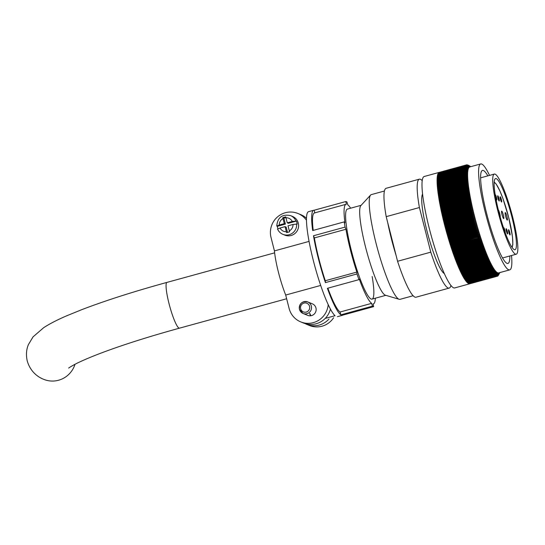<?xml version="1.0" encoding="UTF-8"?>
<svg xmlns="http://www.w3.org/2000/svg" width="545" height="545" viewBox="0 0 545 545"><rect width="100%" height="100%" fill="white"/><g stroke="black" fill="none" stroke-linecap="round" stroke-linejoin="round"><path stroke-width="0.82" d="M310.963 315.725A6.22 6.104 112.4 0 1 310.01 313.668M305.057 323.587A20.226 19.845 -67.6 0 0 306.597 324.302A20.226 19.845 -67.6 0 0 329.003 318.989M333.622 317.721A20.226 19.845 112.4 0 1 309.369 325.447L306.597 324.302M299.45 309.267A6.22 6.104 112.4 0 1 307.762 301.944L312.394 303.851A6.22 6.104 112.4 0 1 314.029 314.247A6.22 6.104 112.4 0 1 307.659 315.357L303.02 313.45A6.22 6.104 112.4 0 1 299.464 309.322M306.46 218.238A20.226 19.845 -67.6 0 0 300.772 214.648L297.999 213.504A20.226 19.845 112.4 0 0 277.282 217.121A20.226 19.845 112.4 0 0 271.029 237.491L274.442 250.904A33.449 5.137 74.7 0 0 278.447 272.302A33.449 5.137 74.7 0 0 285.696 295.043L320.712 285.437M274.442 250.904L309.049 241.408M297.999 213.504A20.226 19.845 112.4 0 1 306.447 220.2M328.213 304.58A20.226 19.845 112.4 0 1 300.683 321.87A20.226 19.845 112.4 0 1 289.116 308.456L285.696 295.043M300.683 321.87L303.456 323.008A20.226 19.845 -67.6 0 0 330.44 309.049M310.718 315.759A6.22 6.104 112.4 0 1 309.621 313.511M372.153 276.492A46.672 7.174 -105.3 0 1 372.072 299.103A46.672 7.174 -105.3 0 1 351.396 250.666A46.672 7.174 -105.3 0 1 347.369 209.089L361.117 205.315M350.646 208.19A51.646 7.937 74.7 0 0 347.805 204.838L346.967 202.031A54.446 8.366 -105.3 0 0 345.803 201.548L314.227 210.213A54.446 8.366 74.7 0 0 313.736 210.254L308.518 211.685A54.446 8.366 -105.3 0 0 313.239 260.183A54.446 8.366 -105.3 0 0 335.032 315.712L325.202 318.409M345.06 227.095L313.484 235.76A54.446 8.366 74.7 0 0 318.43 258.759A54.446 8.366 74.7 0 0 325.426 282.61L357.002 273.944L356.859 272.078A51.646 7.937 74.7 0 1 345.946 229.261L345.06 227.095A54.446 8.366 -105.3 0 1 344.249 221.876L344.951 222.823A51.646 7.937 74.7 0 1 346.048 204.286A51.646 7.937 74.7 0 1 346.368 204.246L345.803 201.548M313.736 210.254A54.446 8.366 74.7 0 0 312.68 230.542L344.249 221.876M357.002 273.944A54.446 8.366 -105.3 0 0 358.978 279.639L327.402 288.305A54.446 8.366 74.7 0 0 340.891 314.826L372.467 306.161A54.446 8.366 -105.3 0 0 373.632 306.644L342.062 315.31A54.446 8.366 74.7 0 0 342.553 315.269L337.389 316.686M342.553 315.269A54.446 8.366 74.7 0 0 342.996 315.051M358.978 279.639L359.298 279.115A51.646 7.937 74.7 0 0 371.629 303.354L372.467 306.161M373.632 306.644L373.073 303.947A51.646 7.937 74.7 0 0 373.386 303.906A51.646 7.937 74.7 0 0 375.348 298.204M327.865 288.176A51.646 7.937 74.7 0 0 340.053 312.019L371.629 303.354M340.891 314.826L340.053 312.019M313.484 235.76L314.37 237.927A51.646 7.937 74.7 0 0 325.283 280.743L356.859 272.078M314.37 237.927L345.946 229.261M325.426 282.61L325.283 280.743M346.048 204.286L314.472 212.952A51.646 7.937 74.7 0 0 313.232 230.392M314.227 210.213L314.785 212.87M296.616 223.852A10.11 9.919 112.4 0 1 277.575 229.077L280.035 228.021A7.003 6.867 -67.6 0 0 286.35 231.714L286.609 232.64L289.572 231.823L288.019 225.828L293.047 224.445L297.168 224.077A10.11 9.919 -67.6 0 0 296.405 221.086L292.284 221.454A7.003 6.867 -67.6 0 0 285.968 217.762L285.757 216.856L282.794 217.666L282.998 218.572A7.003 6.867 -67.6 0 0 279.272 225.024L284.292 223.648L282.998 218.572M277.575 229.077L277.528 229.036C278.618 231.496 280.396 233.26 282.862 234.316L284.803 235.113A10.11 9.919 -67.6 0 0 298.292 223.123A10.11 9.919 -67.6 0 0 292.508 216.413L290.567 215.616A10.11 9.919 112.4 0 1 295.853 220.854M279.272 225.024L276.812 226.08L277.364 226.311A10.11 9.919 -67.6 0 0 277.909 228.743M296.405 221.086L288.366 223.286L287.256 222.83L292.284 221.454M287.256 222.83L285.968 217.762M280.035 228.021L285.055 226.638L286.35 231.714M287.515 232.388L286.166 227.095L285.055 226.638M290.567 215.616C282.153 213.933 277.548 217.407 276.758 226.032L276.812 226.08M277.364 226.311L285.403 224.104L284.292 223.648M285.403 224.104L283.877 218.116L282.794 217.666M283.877 218.116L285.914 217.557M497.994 198.189A2.725 0.416 74.7 0 0 499.2 201.016A2.725 0.416 74.7 0 0 498.968 198.591A2.725 0.416 74.7 0 0 497.762 195.764A2.725 0.416 74.7 0 0 497.994 198.189M495.643 197.488A2.725 0.416 74.7 0 0 496.774 200.015A2.725 0.416 74.7 0 0 496.536 197.59A2.725 0.416 74.7 0 0 495.33 194.769A2.725 0.416 74.7 0 0 495.228 195.062M500.426 199.191A2.725 0.416 74.7 0 0 501.632 202.018A2.725 0.416 74.7 0 0 501.393 199.593A2.725 0.416 74.7 0 0 500.187 196.765A2.725 0.416 74.7 0 0 500.426 199.191M508.819 232.129A2.725 0.416 74.7 0 0 510.025 234.956A2.725 0.416 74.7 0 0 509.793 232.531A2.725 0.416 74.7 0 0 508.587 229.704A2.725 0.416 74.7 0 0 508.819 232.129M505.263 232.756A2.725 0.416 74.7 0 0 504.936 230.528A2.725 0.416 74.7 0 0 503.73 227.708A2.725 0.416 74.7 0 0 503.621 228.103M506.394 231.128A2.725 0.416 74.7 0 0 507.599 233.955A2.725 0.416 74.7 0 0 507.361 231.53A2.725 0.416 74.7 0 0 506.155 228.702A2.725 0.416 74.7 0 0 506.394 231.128M500.201 216.999A3.89 0.6 74.7 0 0 499.765 213.66A3.89 0.6 74.7 0 0 498.3 209.791M505.59 216.058A3.89 0.6 74.7 0 0 507.313 220.098A3.89 0.6 74.7 0 0 506.979 216.631A3.89 0.6 74.7 0 0 505.256 212.598A3.89 0.6 74.7 0 0 505.59 216.058M501.986 214.573A3.89 0.6 74.7 0 0 503.709 218.613A3.89 0.6 74.7 0 0 503.376 215.146A3.89 0.6 74.7 0 0 501.652 211.113A3.89 0.6 74.7 0 0 501.986 214.573M487.843 175.858A48.226 7.412 74.7 0 0 482.448 170.408A48.226 7.412 74.7 0 0 486.603 213.368A48.226 7.412 74.7 0 0 507.974 263.419A48.226 7.412 74.7 0 0 509.834 255.973M512.695 217.196A41.536 6.383 74.7 0 0 494.295 174.087A41.536 6.383 74.7 0 0 497.878 211.092A41.536 6.383 74.7 0 0 516.279 254.202A41.536 6.383 74.7 0 0 512.695 217.196M498.709 211.433A36.869 5.668 74.7 0 0 515.045 249.699A36.869 5.668 74.7 0 0 511.864 216.856A36.869 5.668 74.7 0 0 495.528 178.59A36.869 5.668 74.7 0 0 498.709 211.433M489.539 175.395A54.916 8.441 74.7 0 0 480.676 163.956L469.701 166.968A54.916 8.441 74.7 0 0 474.443 215.888A54.916 8.441 74.7 0 0 498.77 272.882L509.739 269.87A54.916 8.441 74.7 0 0 511.523 255.503M480.676 163.956A54.916 8.441 74.7 0 0 485.411 212.877A54.916 8.441 74.7 0 0 509.739 269.87M384.409 191.022L371.288 194.62A54.296 8.345 74.7 0 0 370.586 195.069L360.844 205.608A46.672 7.174 74.7 0 0 365.477 246.803A46.672 7.174 74.7 0 0 385.438 295.213L399.199 299.307A54.296 8.345 74.7 0 0 400.03 299.334L413.144 295.731M370.586 195.069A54.296 8.345 74.7 0 0 375.975 242.988A54.296 8.345 74.7 0 0 399.199 299.307M387.665 222.401A54.296 8.345 74.7 0 0 391.392 238.758A54.296 8.345 74.7 0 0 396.113 255.523L386.201 216.651L419.412 207.536A56.469 8.679 74.7 0 1 419.337 179.176A56.469 8.679 74.7 0 1 422.184 180.613M422.573 194.156A41.536 6.383 74.7 0 0 426.871 230.583A41.536 6.383 74.7 0 0 444.366 273.556M439.345 172.343A57.763 8.877 74.7 0 0 439.304 172.356L424.18 176.505A57.763 8.877 74.7 0 0 429.167 227.967A57.763 8.877 74.7 0 0 454.755 287.91L469.879 283.761A57.763 8.877 74.7 0 0 469.919 283.747L497.34 276.22A57.763 8.877 -105.3 0 0 497.415 276.199L499.063 273.324A55.427 8.516 74.7 0 0 499.213 273.249A55.427 8.516 74.7 0 0 499.363 273.154A55.427 8.516 74.7 0 0 499.506 273.038A55.427 8.516 74.7 0 0 499.636 272.902A55.427 8.516 74.7 0 0 499.765 272.745A55.427 8.516 74.7 0 0 499.888 272.575L498.348 275.341M444.209 223.518A57.763 8.877 74.7 0 0 444.284 223.811A57.763 8.877 74.7 0 0 444.366 224.111L444.7 223.988L444.209 223.518L471.636 215.99A57.763 8.877 -105.3 0 1 471.507 215.493L444.086 223.021A57.763 8.877 74.7 0 1 443.937 222.428L471.357 214.9A57.763 8.877 -105.3 0 1 471.234 214.41L443.814 221.931A57.763 8.877 74.7 0 1 443.664 221.338L471.091 213.81A57.763 8.877 -105.3 0 1 470.969 213.32L443.541 220.848A57.763 8.877 74.7 0 1 443.398 220.255L470.819 212.727A57.763 8.877 -105.3 0 1 470.703 212.237L443.276 219.764A57.763 8.877 74.7 0 1 443.133 219.172L470.56 211.644A57.763 8.877 -105.3 0 1 470.444 211.153L443.017 218.681A57.763 8.877 74.7 0 1 442.874 218.089L470.301 210.561A57.763 8.877 -105.3 0 1 470.185 210.077L442.765 217.605A57.763 8.877 74.7 0 1 442.622 217.012L470.049 209.491A57.763 8.877 -105.3 0 1 469.933 209.008L442.513 216.528A57.763 8.877 74.7 0 1 442.377 215.943L469.797 208.415A57.763 8.877 -105.3 0 1 469.688 207.938L442.261 215.466A57.763 8.877 74.7 0 1 442.131 214.88L469.552 207.352A57.763 8.877 -105.3 0 1 469.443 206.875L442.022 214.396A57.763 8.877 74.7 0 1 441.893 213.817L469.313 206.289A57.763 8.877 -105.3 0 1 469.211 205.812L441.784 213.34A57.763 8.877 74.7 0 1 441.654 212.761L469.082 205.233A57.763 8.877 -105.3 0 1 468.979 204.763L441.552 212.284A57.763 8.877 74.7 0 1 441.43 211.712L468.85 204.184A57.763 8.877 -105.3 0 1 468.748 203.714L441.327 211.242A57.763 8.877 74.7 0 1 441.205 210.67L468.625 203.142A57.763 8.877 -105.3 0 1 468.53 202.672L441.103 210.2A57.763 8.877 74.7 0 1 440.98 209.634L468.407 202.106A57.763 8.877 -105.3 0 1 468.312 201.643L440.885 209.164A57.763 8.877 74.7 0 1 440.769 208.606L468.196 201.078A57.763 8.877 -105.3 0 1 468.101 200.615L440.673 208.142A57.763 8.877 74.7 0 1 440.558 207.584L467.985 200.056A57.763 8.877 -105.3 0 1 467.889 199.593L440.469 207.12A57.763 8.877 74.7 0 1 440.36 206.569L467.78 199.041A57.763 8.877 -105.3 0 1 467.692 198.584L440.265 206.112A57.763 8.877 74.7 0 1 440.156 205.56L467.583 198.033A57.763 8.877 -105.3 0 1 467.494 197.583L440.074 205.111A57.763 8.877 74.7 0 1 439.965 204.566L467.392 197.038A57.763 8.877 -105.3 0 1 467.303 196.588L439.883 204.116A57.763 8.877 74.7 0 1 439.781 203.578L467.201 196.05A57.763 8.877 -105.3 0 1 467.119 195.607L439.699 203.135A57.763 8.877 74.7 0 1 439.597 202.597L467.024 195.069A57.763 8.877 -105.3 0 1 466.942 194.633L439.522 202.161A57.763 8.877 74.7 0 1 439.427 201.63L466.847 194.102A57.763 8.877 -105.3 0 1 466.772 193.666L439.345 201.194A57.763 8.877 74.7 0 1 439.256 200.669L466.677 193.141A57.763 8.877 -105.3 0 1 466.602 192.712L439.181 200.24A57.763 8.877 74.7 0 1 439.093 199.722L466.513 192.194A57.763 8.877 -105.3 0 1 466.445 191.772L439.018 199.3A57.763 8.877 74.7 0 1 438.936 198.782L466.356 191.254A57.763 8.877 -105.3 0 1 466.288 190.839L438.868 198.366A57.763 8.877 74.7 0 1 438.78 197.855L466.207 190.334A57.763 8.877 -105.3 0 1 466.139 189.919L438.718 197.447A57.763 8.877 74.7 0 1 438.636 196.943L466.064 189.415A57.763 8.877 -105.3 0 1 465.995 189.006L438.575 196.534A57.763 8.877 74.7 0 1 438.5 196.043L465.921 188.516A57.763 8.877 -105.3 0 1 465.859 188.114L438.439 195.641A57.763 8.877 74.7 0 1 438.364 195.151L465.791 187.623A57.763 8.877 -105.3 0 1 465.73 187.228L438.309 194.756A57.763 8.877 74.7 0 1 438.241 194.272L465.662 186.744A57.763 8.877 -105.3 0 1 465.607 186.356L438.187 193.884A57.763 8.877 74.7 0 1 438.119 193.407L465.539 185.886A57.763 8.877 -105.3 0 1 465.491 185.498L438.064 193.025A57.763 8.877 74.7 0 1 438.003 192.562L465.43 185.034A57.763 8.877 -105.3 0 1 465.376 184.653L437.955 192.181A57.763 8.877 74.7 0 1 437.894 191.724L465.321 184.196A57.763 8.877 -105.3 0 1 465.273 183.822L437.853 191.35A57.763 8.877 74.7 0 1 437.798 190.9L465.219 183.372A57.763 8.877 -105.3 0 1 465.178 183.004L437.751 190.532A57.763 8.877 74.7 0 1 437.703 190.089L465.123 182.561A57.763 8.877 -105.3 0 1 465.083 182.2L437.662 189.728A57.763 8.877 74.7 0 1 437.615 189.292L465.035 181.771A57.763 8.877 -105.3 0 1 465.001 181.417L437.574 188.945A57.763 8.877 74.7 0 1 437.533 188.516L464.953 180.988A57.763 8.877 -105.3 0 1 464.919 180.64L437.499 188.168A57.763 8.877 74.7 0 1 437.458 187.753L464.878 180.225A57.763 8.877 -105.3 0 1 464.851 179.884L437.424 187.412A57.763 8.877 74.7 0 1 437.39 187.003L464.81 179.475A57.763 8.877 -105.3 0 1 464.783 179.141L437.356 186.669A57.763 8.877 74.7 0 1 437.328 186.274L464.749 178.746A57.763 8.877 -105.3 0 1 464.721 178.419L437.301 185.947A57.763 8.877 74.7 0 1 437.267 185.552L464.694 178.031A57.763 8.877 -105.3 0 1 464.674 177.711L437.247 185.239A57.763 8.877 74.7 0 1 437.219 184.857L464.647 177.329A57.763 8.877 -105.3 0 1 464.626 177.016L437.199 184.544A57.763 8.877 74.7 0 1 437.179 184.169L464.606 176.641A57.763 8.877 -105.3 0 1 464.585 176.342L437.165 183.869A57.763 8.877 74.7 0 1 437.144 183.502L464.572 175.981A57.763 8.877 -105.3 0 1 464.558 175.681L437.131 183.209A57.763 8.877 74.7 0 1 437.117 182.854L464.538 175.327A57.763 8.877 -105.3 0 1 464.531 175.04L437.104 182.568A57.763 8.877 74.7 0 1 437.097 182.221L464.517 174.7A57.763 8.877 -105.3 0 1 464.51 174.42L437.09 181.941A57.763 8.877 74.7 0 1 437.083 181.608L464.504 174.08A57.763 8.877 -105.3 0 1 464.497 173.814L437.076 181.335A57.763 8.877 74.7 0 1 437.07 181.015L464.497 173.487A57.763 8.877 -105.3 0 1 464.497 173.221L437.07 180.749A57.763 8.877 74.7 0 1 437.07 180.436L464.497 172.908A57.763 8.877 -105.3 0 1 464.497 172.649L437.07 180.177A57.763 8.877 74.7 0 1 437.076 179.877L464.497 172.349A57.763 8.877 -105.3 0 1 464.504 172.104L437.083 179.625A57.763 8.877 74.7 0 1 437.09 179.332L464.51 171.804A57.763 8.877 -105.3 0 1 464.517 171.566L437.097 179.094A57.763 8.877 74.7 0 1 437.104 178.808L464.531 171.287A57.763 8.877 -105.3 0 1 464.544 171.055L437.117 178.583A57.763 8.877 74.7 0 1 437.131 178.304L464.558 170.783A57.763 8.877 -105.3 0 1 464.572 170.558L437.144 178.086A57.763 8.877 74.7 0 1 437.165 177.82L464.592 170.299A57.763 8.877 -105.3 0 1 464.606 170.081L437.179 177.609A57.763 8.877 74.7 0 1 437.206 177.357L464.626 169.829A57.763 8.877 -105.3 0 1 464.647 169.624L437.226 177.152A57.763 8.877 74.7 0 1 437.247 176.914L464.674 169.386A57.763 8.877 -105.3 0 1 464.694 169.188L437.274 176.716A57.763 8.877 74.7 0 1 437.301 176.485L464.728 168.957A57.763 8.877 -105.3 0 1 464.749 168.773L437.328 176.301A57.763 8.877 74.7 0 1 437.363 176.083L464.783 168.555A57.763 8.877 -105.3 0 1 464.817 168.378L437.39 175.906A57.763 8.877 74.7 0 1 437.424 175.694L464.851 168.167A57.763 8.877 -105.3 0 1 464.885 168.003L437.458 175.524A57.763 8.877 74.7 0 1 437.499 175.327L464.926 167.805A57.763 8.877 -105.3 0 1 464.96 167.642L437.533 175.17A57.763 8.877 74.7 0 1 437.581 174.986L465.001 167.458A57.763 8.877 -105.3 0 1 465.042 167.308L437.615 174.836A57.763 8.877 74.7 0 1 437.662 174.659L465.089 167.131A57.763 8.877 -105.3 0 1 465.13 166.995L437.703 174.516A57.763 8.877 74.7 0 1 437.758 174.352L465.178 166.825A57.763 8.877 -105.3 0 1 465.226 166.695L437.798 174.223A57.763 8.877 74.7 0 1 437.853 174.073L465.28 166.545A57.763 8.877 -105.3 0 1 465.328 166.423L437.901 173.95A57.763 8.877 74.7 0 1 437.962 173.807L465.382 166.28A57.763 8.877 -105.3 0 1 465.43 166.171L438.01 173.698A57.763 8.877 74.7 0 1 438.071 173.569L465.498 166.041A57.763 8.877 -105.3 0 1 465.546 165.939L438.126 173.467A57.763 8.877 74.7 0 1 438.187 173.344L465.614 165.816A57.763 8.877 -105.3 0 1 465.668 165.728L438.241 173.256A57.763 8.877 74.7 0 1 438.309 173.147L465.737 165.619A57.763 8.877 -105.3 0 1 465.798 165.537L438.371 173.065A57.763 8.877 74.7 0 1 438.446 172.969L465.866 165.442A57.763 8.877 -105.3 0 1 465.927 165.367L438.507 172.894A57.763 8.877 74.7 0 1 438.582 172.813L466.002 165.285A57.763 8.877 -105.3 0 1 466.07 165.217L438.643 172.745A57.763 8.877 74.7 0 1 438.725 172.676L466.145 165.149A57.763 8.877 -105.3 0 1 466.213 165.094L438.786 172.622A57.763 8.877 74.7 0 1 438.868 172.561L466.295 165.033A57.763 8.877 -105.3 0 1 466.363 164.985L438.943 172.513A57.763 8.877 74.7 0 1 439.025 172.465L466.452 164.937A57.763 8.877 -105.3 0 1 466.52 164.903L439.1 172.431A57.763 8.877 74.7 0 1 439.188 172.397L466.609 164.869A57.763 8.877 -105.3 0 1 466.683 164.842L439.263 172.37A57.763 8.877 74.7 0 1 439.304 172.356M470.819 166.661A55.427 8.516 74.7 0 0 470.642 166.579A55.427 8.516 74.7 0 0 470.451 166.511A55.427 8.516 74.7 0 0 470.26 166.457A55.427 8.516 74.7 0 0 470.083 166.429A55.427 8.516 74.7 0 0 469.906 166.423L467.031 164.781A57.763 8.877 -105.3 0 0 466.949 164.788L466.874 164.808A57.763 8.877 -105.3 0 0 466.779 164.815L469.572 166.47A55.427 8.516 74.7 0 0 469.415 166.525A55.427 8.516 74.7 0 0 469.259 166.6A55.427 8.516 74.7 0 0 469.116 166.695A55.427 8.516 74.7 0 0 468.973 166.811A55.427 8.516 74.7 0 0 468.836 166.947A55.427 8.516 74.7 0 0 468.707 167.104A55.427 8.516 74.7 0 0 468.584 167.281A55.427 8.516 74.7 0 0 468.468 167.478A55.427 8.516 74.7 0 0 468.353 167.69A55.427 8.516 74.7 0 0 468.25 167.928A55.427 8.516 74.7 0 0 468.155 168.187A55.427 8.516 74.7 0 0 468.06 168.466A55.427 8.516 74.7 0 0 467.971 168.766A55.427 8.516 74.7 0 0 467.889 169.079A55.427 8.516 74.7 0 0 467.821 169.413A55.427 8.516 74.7 0 0 467.753 169.774A55.427 8.516 74.7 0 0 467.692 170.149A55.427 8.516 74.7 0 0 467.63 170.544A55.427 8.516 74.7 0 0 467.583 170.96A55.427 8.516 74.7 0 0 467.542 171.389A55.427 8.516 74.7 0 0 467.508 171.839A55.427 8.516 74.7 0 0 467.481 172.309A55.427 8.516 74.7 0 0 467.453 172.799A55.427 8.516 74.7 0 0 467.44 173.303A55.427 8.516 74.7 0 0 467.426 173.828A55.427 8.516 74.7 0 0 467.426 174.373A55.427 8.516 74.7 0 0 467.426 174.931A55.427 8.516 74.7 0 0 467.44 175.51A55.427 8.516 74.7 0 0 467.453 176.103A55.427 8.516 74.7 0 0 467.474 176.716A55.427 8.516 74.7 0 0 467.508 177.343A55.427 8.516 74.7 0 0 467.542 177.983A55.427 8.516 74.7 0 0 467.583 178.644A55.427 8.516 74.7 0 0 467.63 179.325A55.427 8.516 74.7 0 0 467.685 180.014A55.427 8.516 74.7 0 0 467.746 180.722A55.427 8.516 74.7 0 0 467.814 181.444A55.427 8.516 74.7 0 0 467.889 182.18A55.427 8.516 74.7 0 0 467.971 182.929A55.427 8.516 74.7 0 0 468.053 183.699A55.427 8.516 74.7 0 0 468.148 184.476A55.427 8.516 74.7 0 0 468.244 185.273A55.427 8.516 74.7 0 0 468.353 186.077A55.427 8.516 74.7 0 0 468.462 186.901A55.427 8.516 74.7 0 0 468.577 187.732A55.427 8.516 74.7 0 0 468.7 188.577A55.427 8.516 74.7 0 0 468.829 189.435A55.427 8.516 74.7 0 0 468.966 190.3A55.427 8.516 74.7 0 0 469.109 191.186A55.427 8.516 74.7 0 0 469.252 192.078A55.427 8.516 74.7 0 0 469.409 192.978A55.427 8.516 74.7 0 0 469.565 193.891A55.427 8.516 74.7 0 0 469.729 194.81A55.427 8.516 74.7 0 0 469.899 195.744A55.427 8.516 74.7 0 0 470.076 196.684A55.427 8.516 74.7 0 0 470.253 197.637A55.427 8.516 74.7 0 0 470.444 198.598A55.427 8.516 74.7 0 0 470.635 199.565A55.427 8.516 74.7 0 0 470.832 200.54A55.427 8.516 74.7 0 0 471.03 201.521A55.427 8.516 74.7 0 0 471.234 202.515A55.427 8.516 74.7 0 0 471.452 203.51A55.427 8.516 74.7 0 0 471.663 204.511A55.427 8.516 74.7 0 0 471.888 205.52A55.427 8.516 74.7 0 0 472.113 206.535A55.427 8.516 74.7 0 0 472.345 207.556A55.427 8.516 74.7 0 0 472.583 208.578A55.427 8.516 74.7 0 0 472.822 209.607A55.427 8.516 74.7 0 0 473.067 210.643A55.427 8.516 74.7 0 0 473.312 211.678A55.427 8.516 74.7 0 0 473.564 212.714A55.427 8.516 74.7 0 0 473.823 213.756A55.427 8.516 74.7 0 0 474.082 214.805A55.427 8.516 74.7 0 0 474.348 215.847A55.427 8.516 74.7 0 0 474.62 216.896A55.427 8.516 74.7 0 0 474.893 217.946A55.427 8.516 74.7 0 0 475.165 218.995A55.427 8.516 74.7 0 0 475.444 220.044A55.427 8.516 74.7 0 0 475.731 221.1A55.427 8.516 74.7 0 0 476.017 222.149A55.427 8.516 74.7 0 0 476.31 223.198A55.427 8.516 74.7 0 0 476.596 224.247A55.427 8.516 74.7 0 0 476.895 225.289A55.427 8.516 74.7 0 0 477.195 226.332A55.427 8.516 74.7 0 0 477.495 227.374A55.427 8.516 74.7 0 0 477.795 228.416A55.427 8.516 74.7 0 0 478.101 229.452A55.427 8.516 74.7 0 0 478.415 230.481A55.427 8.516 74.7 0 0 478.721 231.509A55.427 8.516 74.7 0 0 479.035 232.531A55.427 8.516 74.7 0 0 479.348 233.553A55.427 8.516 74.7 0 0 479.668 234.561A55.427 8.516 74.7 0 0 479.988 235.569A55.427 8.516 74.7 0 0 480.308 236.571A55.427 8.516 74.7 0 0 480.629 237.566A55.427 8.516 74.7 0 0 480.949 238.553A55.427 8.516 74.7 0 0 481.276 239.534A55.427 8.516 74.7 0 0 481.603 240.509A55.427 8.516 74.7 0 0 481.93 241.476A55.427 8.516 74.7 0 0 482.257 242.436A55.427 8.516 74.7 0 0 482.584 243.383A55.427 8.516 74.7 0 0 482.911 244.323A55.427 8.516 74.7 0 0 483.238 245.25A55.427 8.516 74.7 0 0 483.572 246.17A55.427 8.516 74.7 0 0 483.899 247.083A55.427 8.516 74.7 0 0 484.232 247.982A55.427 8.516 74.7 0 0 484.56 248.874A55.427 8.516 74.7 0 0 484.893 249.746A55.427 8.516 74.7 0 0 485.22 250.618A55.427 8.516 74.7 0 0 485.547 251.47A55.427 8.516 74.7 0 0 485.881 252.315A55.427 8.516 74.7 0 0 486.208 253.139A55.427 8.516 74.7 0 0 486.535 253.956A55.427 8.516 74.7 0 0 486.862 254.76A55.427 8.516 74.7 0 0 487.189 255.55A55.427 8.516 74.7 0 0 487.509 256.327A55.427 8.516 74.7 0 0 487.836 257.09A55.427 8.516 74.7 0 0 488.156 257.84A55.427 8.516 74.7 0 0 488.477 258.575A55.427 8.516 74.7 0 0 488.797 259.291A55.427 8.516 74.7 0 0 489.11 259.999A55.427 8.516 74.7 0 0 489.424 260.687A55.427 8.516 74.7 0 0 489.737 261.355A55.427 8.516 74.7 0 0 490.05 262.016A55.427 8.516 74.7 0 0 490.357 262.656A55.427 8.516 74.7 0 0 490.663 263.276A55.427 8.516 74.7 0 0 490.97 263.882A55.427 8.516 74.7 0 0 491.27 264.475A55.427 8.516 74.7 0 0 491.57 265.047A55.427 8.516 74.7 0 0 491.863 265.606A55.427 8.516 74.7 0 0 492.155 266.144A55.427 8.516 74.7 0 0 492.448 266.662A55.427 8.516 74.7 0 0 492.735 267.166A55.427 8.516 74.7 0 0 493.014 267.649A55.427 8.516 74.7 0 0 493.293 268.113A55.427 8.516 74.7 0 0 493.572 268.562A55.427 8.516 74.7 0 0 493.845 268.985A55.427 8.516 74.7 0 0 494.117 269.4A55.427 8.516 74.7 0 0 494.376 269.789A55.427 8.516 74.7 0 0 494.642 270.156A55.427 8.516 74.7 0 0 494.901 270.511A55.427 8.516 74.7 0 0 495.153 270.845A55.427 8.516 74.7 0 0 495.398 271.151A55.427 8.516 74.7 0 0 495.643 271.444A55.427 8.516 74.7 0 0 495.882 271.717A55.427 8.516 74.7 0 0 496.12 271.975A55.427 8.516 74.7 0 0 496.352 272.207A55.427 8.516 74.7 0 0 496.577 272.418A55.427 8.516 74.7 0 0 496.802 272.609A55.427 8.516 74.7 0 0 497.02 272.779A55.427 8.516 74.7 0 0 497.231 272.936A55.427 8.516 74.7 0 0 497.435 273.065A55.427 8.516 74.7 0 0 497.64 273.174A55.427 8.516 74.7 0 0 497.837 273.263A55.427 8.516 74.7 0 0 498.028 273.338A55.427 8.516 74.7 0 0 498.212 273.386A55.427 8.516 74.7 0 0 498.396 273.413A55.427 8.516 74.7 0 0 498.566 273.42A55.427 8.516 74.7 0 0 498.736 273.406A55.427 8.516 74.7 0 0 498.9 273.372A55.427 8.516 74.7 0 0 499.063 273.324L497.428 276.186M500.01 272.371L498.416 275.245A57.763 8.877 -105.3 0 1 498.362 275.341M499.894 272.568L498.294 275.443A57.763 8.877 -105.3 0 1 498.232 275.532L498.212 275.538M498.232 275.532L499.765 272.745L498.164 275.627A57.763 8.877 -105.3 0 1 498.103 275.695L498.069 275.709M498.103 275.695L499.636 272.902L498.028 275.784A57.763 8.877 -105.3 0 1 497.96 275.845L497.919 275.859M497.96 275.845L499.506 273.038L497.885 275.92A57.763 8.877 -105.3 0 1 497.817 275.974L497.755 275.988M497.817 275.974L499.363 273.154L497.735 276.029A57.763 8.877 -105.3 0 1 497.667 276.077L497.599 276.097A57.763 8.877 -105.3 0 1 497.503 276.158M497.176 276.26L469.749 283.788A57.763 8.877 74.7 0 1 469.654 283.802L497.081 276.274L498.736 273.406L497.176 276.26A57.763 8.877 -105.3 0 0 497.251 276.247L469.824 283.775A57.763 8.877 74.7 0 0 469.879 283.761M497.081 276.274A57.763 8.877 -105.3 0 1 496.999 276.281L469.565 283.788M496.815 276.281L469.395 283.809A57.763 8.877 74.7 0 1 469.293 283.795L496.713 276.267L498.396 273.413L496.815 276.281A57.763 8.877 -105.3 0 0 496.897 276.281L469.477 283.809A57.763 8.877 74.7 0 0 469.572 283.809M496.713 276.267A57.763 8.877 -105.3 0 1 496.631 276.254L469.191 283.734M496.441 276.213L469.013 283.741A57.763 8.877 74.7 0 1 468.904 283.707L496.332 276.179L498.028 273.338L496.441 276.213A57.763 8.877 -105.3 0 0 496.522 276.233L469.102 283.761A57.763 8.877 74.7 0 0 469.204 283.781M496.332 276.179A57.763 8.877 -105.3 0 1 496.236 276.145L468.795 283.598M496.236 276.145L497.837 273.263L496.127 276.097L468.707 283.625A57.763 8.877 74.7 0 0 468.816 283.673M496.127 276.097A57.763 8.877 -105.3 0 1 496.039 276.056L468.591 283.502M495.827 275.947L468.4 283.475A57.763 8.877 74.7 0 1 468.284 283.407L495.712 275.879L497.435 273.065L495.827 275.947A57.763 8.877 -105.3 0 0 495.923 276.002L468.496 283.523A57.763 8.877 74.7 0 0 468.611 283.584M495.712 275.879A57.763 8.877 -105.3 0 1 495.609 275.818L468.162 283.236M495.391 275.661L467.971 283.189A57.763 8.877 74.7 0 1 467.848 283.1L495.269 275.572L497.02 272.779L495.391 275.661A57.763 8.877 -105.3 0 0 495.494 275.736L468.066 283.264A57.763 8.877 74.7 0 0 468.189 283.346M495.269 275.572A57.763 8.877 -105.3 0 1 495.167 275.491L467.712 282.889M494.942 275.293L467.515 282.821A57.763 8.877 74.7 0 1 467.385 282.705L494.812 275.177L496.577 272.418L494.942 275.293A57.763 8.877 -105.3 0 0 495.044 275.389L467.617 282.909A57.763 8.877 74.7 0 0 467.746 283.019M494.812 275.177A57.763 8.877 -105.3 0 1 494.703 275.082L467.242 282.453M494.465 274.844L467.038 282.371A57.763 8.877 74.7 0 1 466.908 282.228L494.329 274.7L496.12 271.975L494.465 274.844A57.763 8.877 -105.3 0 0 494.574 274.953L467.147 282.48A57.763 8.877 74.7 0 0 467.283 282.603M494.329 274.7A57.763 8.877 -105.3 0 1 494.22 274.585L466.752 281.935M493.968 274.305L466.547 281.833A57.763 8.877 74.7 0 1 466.411 281.67L493.831 274.142L495.643 271.444L493.968 274.305A57.763 8.877 -105.3 0 0 494.083 274.435L466.663 281.963A57.763 8.877 74.7 0 0 466.793 282.112M493.831 274.142A57.763 8.877 -105.3 0 1 493.716 274.006L466.248 281.336M493.457 273.685L466.036 281.213A57.763 8.877 74.7 0 1 465.893 281.029L493.314 273.501L495.153 270.845L493.457 273.685A57.763 8.877 -105.3 0 0 493.579 273.835L466.152 281.363A57.763 8.877 74.7 0 0 466.295 281.533M493.314 273.501A57.763 8.877 -105.3 0 1 493.198 273.345L465.723 280.655M492.932 272.984L465.505 280.512A57.763 8.877 74.7 0 1 465.355 280.307L492.782 272.779L494.642 270.156L492.932 272.984A57.763 8.877 -105.3 0 0 493.048 273.154L465.628 280.675A57.763 8.877 74.7 0 0 465.771 280.873M492.782 272.779A57.763 8.877 -105.3 0 1 492.66 272.602L465.178 279.885M492.38 272.2L464.96 279.728A57.763 8.877 74.7 0 1 464.803 279.503L492.23 271.975L494.117 269.4L492.38 272.2A57.763 8.877 -105.3 0 0 492.51 272.384L465.083 279.912A57.763 8.877 74.7 0 0 465.232 280.13M492.23 271.975A57.763 8.877 -105.3 0 1 492.101 271.785L464.619 279.04M491.822 271.342L464.394 278.87A57.763 8.877 74.7 0 1 464.238 278.618L491.665 271.09L493.572 268.562L491.822 271.342A57.763 8.877 -105.3 0 0 491.951 271.546L464.524 279.067A57.763 8.877 74.7 0 0 464.681 279.306M491.665 271.09A57.763 8.877 -105.3 0 1 491.536 270.879L464.047 278.12M491.243 270.402L463.815 277.93A57.763 8.877 74.7 0 1 463.659 277.657L491.079 270.129L493.014 267.649L491.243 270.402A57.763 8.877 -105.3 0 0 491.372 270.62L463.952 278.148A57.763 8.877 74.7 0 0 464.108 278.406M491.079 270.129A57.763 8.877 -105.3 0 1 490.95 269.904L463.461 277.119M490.65 269.387L463.23 276.908A57.763 8.877 74.7 0 1 463.059 276.622L490.486 269.094L492.448 266.662L490.65 269.387A57.763 8.877 -105.3 0 0 490.786 269.618L463.359 277.146A57.763 8.877 74.7 0 0 463.522 277.432M490.486 269.094A57.763 8.877 -105.3 0 1 490.35 268.849L462.862 276.043M490.044 268.29L462.623 275.818A57.763 8.877 74.7 0 1 462.453 275.504L489.88 267.977L491.863 265.606L490.044 268.29A57.763 8.877 -105.3 0 0 490.187 268.542L462.76 276.07A57.763 8.877 74.7 0 0 462.923 276.376M489.88 267.977A57.763 8.877 -105.3 0 1 489.737 267.718L462.317 275.245L462.249 274.891M489.43 267.125L462.003 274.653A57.763 8.877 74.7 0 1 461.833 274.319L489.26 266.791L491.27 264.475L489.43 267.125A57.763 8.877 -105.3 0 0 489.567 267.397L462.146 274.925A57.763 8.877 74.7 0 0 462.317 275.245M489.26 266.791A57.763 8.877 -105.3 0 1 489.117 266.519L461.69 274.04L461.622 273.672M488.797 265.885L461.377 273.413A57.763 8.877 74.7 0 1 461.199 273.065L488.627 265.538L490.663 263.276L488.797 265.885A57.763 8.877 -105.3 0 0 488.94 266.171L461.52 273.699A57.763 8.877 74.7 0 0 461.69 274.04M488.627 265.538A57.763 8.877 -105.3 0 1 488.483 265.245L461.056 272.772L460.988 272.377M488.163 264.577L460.736 272.105A57.763 8.877 74.7 0 1 460.559 271.737L487.986 264.209L490.05 262.016L488.163 264.577A57.763 8.877 -105.3 0 0 488.306 264.884L460.879 272.405A57.763 8.877 74.7 0 0 461.056 272.772M487.986 264.209A57.763 8.877 -105.3 0 1 487.836 263.903L460.409 271.43L460.348 271.015M487.509 263.208L460.089 270.729A57.763 8.877 74.7 0 1 459.905 270.34L487.332 262.813L489.424 260.687L487.509 263.208A57.763 8.877 -105.3 0 0 487.659 263.521L460.232 271.049A57.763 8.877 74.7 0 0 460.409 271.43M487.332 262.813A57.763 8.877 -105.3 0 1 487.182 262.492L459.762 270.02L459.694 269.591M486.855 261.764L459.428 269.291A57.763 8.877 74.7 0 1 459.251 268.883L486.671 261.355L488.797 259.291L486.855 261.764A57.763 8.877 -105.3 0 0 487.005 262.097L459.578 269.618A57.763 8.877 74.7 0 0 459.762 270.02M486.671 261.355A57.763 8.877 -105.3 0 1 486.522 261.021L459.101 268.542L459.033 268.099M486.188 260.258L458.767 267.786A57.763 8.877 74.7 0 1 458.583 267.363L486.004 259.836L488.156 257.84L486.188 260.258A57.763 8.877 -105.3 0 0 486.338 260.605L458.917 268.126A57.763 8.877 74.7 0 0 459.101 268.542M486.004 259.836A57.763 8.877 -105.3 0 1 485.854 259.481L458.427 267.009L458.365 266.546M485.52 258.691L458.093 266.219A57.763 8.877 74.7 0 1 457.909 265.776L485.329 258.255L487.509 256.327L485.52 258.691A57.763 8.877 -105.3 0 0 485.67 259.052L458.243 266.58A57.763 8.877 74.7 0 0 458.427 267.009M485.329 258.255A57.763 8.877 -105.3 0 1 485.179 257.887L457.759 265.415L457.698 264.931M484.839 257.07L457.419 264.591A57.763 8.877 74.7 0 1 457.228 264.134L484.655 256.613L486.862 254.76L484.839 257.07A57.763 8.877 -105.3 0 0 484.995 257.438L457.568 264.965A57.763 8.877 74.7 0 0 457.759 265.415M484.655 256.613A57.763 8.877 -105.3 0 1 484.498 256.232L457.078 263.76L457.017 263.262M484.158 255.387L456.737 262.915A57.763 8.877 74.7 0 1 456.546 262.438L483.974 254.917L486.208 253.139L484.158 255.387A57.763 8.877 -105.3 0 0 484.314 255.769L456.887 263.296A57.763 8.877 74.7 0 0 457.078 263.76M483.974 254.917A57.763 8.877 -105.3 0 1 483.817 254.522L456.397 262.05L456.342 261.532M483.476 253.65L456.049 261.178A57.763 8.877 74.7 0 1 455.865 260.694L483.286 253.166L485.547 251.47L483.476 253.65A57.763 8.877 -105.3 0 0 483.633 254.045L456.206 261.573A57.763 8.877 74.7 0 0 456.397 262.05M483.286 253.166A57.763 8.877 -105.3 0 1 483.136 252.764L455.709 260.292L455.661 259.761M482.788 251.865L455.368 259.393A57.763 8.877 74.7 0 1 455.177 258.889L482.598 251.368L484.893 249.746L482.788 251.865A57.763 8.877 -105.3 0 0 482.945 252.274L455.518 259.795A57.763 8.877 74.7 0 0 455.709 260.292M482.598 251.368A57.763 8.877 -105.3 0 1 482.448 250.952L455.02 258.48L454.98 257.935M482.1 250.026L454.68 257.553A57.763 8.877 74.7 0 1 454.489 257.042L481.909 249.515L484.232 247.982L482.1 250.026A57.763 8.877 -105.3 0 0 482.257 250.448L454.83 257.976A57.763 8.877 74.7 0 0 455.02 258.48M481.909 249.515A57.763 8.877 -105.3 0 1 481.76 249.092L454.332 256.62L454.298 256.061M481.412 248.152L453.992 255.673A57.763 8.877 74.7 0 1 453.801 255.149L481.228 247.628L483.572 246.17L481.412 248.152A57.763 8.877 -105.3 0 0 481.569 248.575L454.142 256.102A57.763 8.877 74.7 0 0 454.332 256.62M481.228 247.628A57.763 8.877 -105.3 0 1 481.072 247.192L453.644 254.719L453.624 254.147M480.724 246.224L453.304 253.752A57.763 8.877 74.7 0 1 453.113 253.221L480.54 245.693L482.911 244.323L480.724 246.224A57.763 8.877 -105.3 0 0 480.881 246.66L453.46 254.188A57.763 8.877 74.7 0 0 453.644 254.719M480.54 245.693A57.763 8.877 -105.3 0 1 480.383 245.25L452.956 252.778L452.95 252.185M480.043 244.262L452.616 251.79A57.763 8.877 74.7 0 1 452.432 251.245L479.852 243.717L482.257 242.436L480.043 244.262A57.763 8.877 -105.3 0 0 480.193 244.712L452.772 252.24A57.763 8.877 74.7 0 0 452.956 252.778M479.852 243.717A57.763 8.877 -105.3 0 1 479.702 243.268L452.275 250.795L452.275 250.196M479.362 242.266L451.934 249.794A57.763 8.877 74.7 0 1 451.751 249.235L479.171 241.708L481.603 240.509L479.362 242.266A57.763 8.877 -105.3 0 0 479.511 242.716L452.091 250.244A57.763 8.877 74.7 0 0 452.275 250.795M479.171 241.708A57.763 8.877 -105.3 0 1 479.021 241.251L451.594 248.779L451.614 248.166M478.68 240.229L451.26 247.757A57.763 8.877 74.7 0 1 451.069 247.198L478.496 239.671L480.949 238.553L478.68 240.229A57.763 8.877 -105.3 0 0 478.837 240.692L451.41 248.22A57.763 8.877 74.7 0 0 451.594 248.779M478.496 239.671A57.763 8.877 -105.3 0 1 478.346 239.207L450.919 246.728L450.96 246.102M478.006 238.172L450.586 245.693A57.763 8.877 74.7 0 1 450.402 245.127L480.308 236.571L478.006 238.172A57.763 8.877 -105.3 0 0 478.163 238.635L450.735 246.163A57.763 8.877 74.7 0 0 450.919 246.728M477.829 237.6A57.763 8.877 -105.3 0 1 477.672 237.13L450.252 244.657L450.313 244.01M477.345 236.08L449.918 243.608A57.763 8.877 74.7 0 1 449.734 243.029L479.668 234.561L477.345 236.08A57.763 8.877 -105.3 0 0 477.495 236.55L450.068 244.078A57.763 8.877 74.7 0 0 450.252 244.657M477.161 235.501A57.763 8.877 -105.3 0 1 477.011 235.024L449.591 242.552L449.673 241.898M476.684 233.969L449.257 241.49A57.763 8.877 74.7 0 1 449.08 240.91L479.035 232.531L476.684 233.969A57.763 8.877 -105.3 0 0 476.834 234.445L449.407 241.973A57.763 8.877 74.7 0 0 449.591 242.552M476.507 233.383A57.763 8.877 -105.3 0 1 476.357 232.899L448.93 240.427L449.053 239.759M476.03 231.829L448.61 239.357A57.763 8.877 74.7 0 1 448.433 238.771L478.415 230.481L476.03 231.829A57.763 8.877 -105.3 0 0 476.18 232.313L448.753 239.841A57.763 8.877 74.7 0 0 448.93 240.427M475.853 231.244A57.763 8.877 -105.3 0 1 475.71 230.76L448.283 238.281L448.453 237.6M477.795 228.416L447.792 236.612L477.795 228.416L475.39 229.677A57.763 8.877 -105.3 0 0 475.533 230.167L448.113 237.695A57.763 8.877 74.7 0 0 448.283 238.281M475.39 229.677L447.97 237.204L448.147 236.55M447.792 236.612A57.763 8.877 74.7 0 0 447.97 237.204M475.213 229.084A57.763 8.877 -105.3 0 1 475.07 228.6L447.649 236.121L447.847 235.515L447.479 235.529A57.763 8.877 74.7 0 0 447.649 236.121M477.195 226.332L447.166 234.445L474.586 226.918L477.195 226.332L474.756 227.51A57.763 8.877 -105.3 0 0 474.899 228.001L447.479 235.529M474.756 227.51L447.336 235.038L447.547 234.473M447.166 234.445A57.763 8.877 74.7 0 0 447.336 235.038M474.586 226.918A57.763 8.877 -105.3 0 1 474.45 226.427L447.023 233.955L447.247 233.43L446.852 233.355A57.763 8.877 74.7 0 0 447.023 233.955M476.596 224.247L446.546 232.265L473.973 224.738L476.596 224.247L474.136 225.337A57.763 8.877 -105.3 0 0 474.279 225.828L446.852 233.355M474.136 225.337L446.716 232.865L446.955 232.381M446.546 232.265A57.763 8.877 74.7 0 0 446.716 232.865M473.973 224.738A57.763 8.877 -105.3 0 1 473.83 224.247L446.409 231.768L446.662 231.332L446.239 231.169A57.763 8.877 74.7 0 0 446.409 231.768M476.017 222.149L445.939 230.079L473.367 222.551L476.017 222.149L473.53 223.15A57.763 8.877 -105.3 0 0 473.666 223.648L446.239 231.169M473.53 223.15L446.369 230.283M445.939 230.079A57.763 8.877 74.7 0 0 446.103 230.678M473.367 222.551A57.763 8.877 -105.3 0 1 473.23 222.06L445.803 229.581L446.082 229.234L445.647 228.982A57.763 8.877 74.7 0 0 445.803 229.581M475.444 220.044L445.803 228.185L445.347 227.892L472.774 220.364L475.444 220.044L472.937 220.963A57.763 8.877 -105.3 0 0 473.067 221.454L445.647 228.982M472.937 220.963L445.803 228.185M445.347 227.892A57.763 8.877 74.7 0 0 445.51 228.491M472.774 220.364A57.763 8.877 -105.3 0 1 472.644 219.867L445.217 227.394L445.517 227.136L445.061 226.795A57.763 8.877 74.7 0 0 445.217 227.394M474.893 217.946L445.245 226.086L444.774 225.698L472.195 218.17L474.893 217.946L472.352 218.777A57.763 8.877 -105.3 0 0 472.481 219.267L445.061 226.795M472.352 218.777L445.245 226.086M444.774 225.698A57.763 8.877 74.7 0 0 444.931 226.298M472.195 218.17A57.763 8.877 -105.3 0 1 472.065 217.68L444.645 225.208L444.972 225.037L444.488 224.608A57.763 8.877 74.7 0 0 444.645 225.208M471.636 215.99L474.348 215.847L471.786 216.59A57.763 8.877 -105.3 0 0 471.916 217.08L444.488 224.608M471.786 216.59L444.366 224.111M496.522 276.233L498.212 273.386L496.631 276.254M496.897 276.281L498.566 273.42L496.999 276.281M497.251 276.247L498.9 273.372L497.34 276.22M497.578 276.124L499.213 273.249L497.667 276.077M468.107 165.067L470.281 166.334M467.126 164.781L469.906 166.423A55.427 8.516 74.7 0 0 469.736 166.436A55.427 8.516 74.7 0 0 469.572 166.47L466.779 164.815M466.949 164.788L469.736 166.436L466.854 164.801M466.609 164.869L469.415 166.525L466.52 164.903M466.452 164.937L469.259 166.6L466.363 164.985M466.295 165.033L469.116 166.695L466.213 165.094M466.145 165.149L468.973 166.811L466.07 165.217M466.002 165.285L468.836 166.947L465.927 165.367M465.866 165.442L468.707 167.104L465.798 165.537M465.737 165.619L468.584 167.281L465.668 165.728M465.614 165.816L468.468 167.478L465.546 165.939M465.498 166.041L468.353 167.69L465.43 166.171M465.382 166.28L468.25 167.928L465.328 166.423M465.28 166.545L468.155 168.187L465.226 166.695M465.178 166.825L468.06 168.466L465.13 166.995M465.089 167.131L467.971 168.766L465.042 167.308M465.001 167.458L467.889 169.079L464.96 167.642M464.926 167.805L467.821 169.413L464.885 168.003M464.851 168.167L467.753 169.774L464.817 168.378M464.783 168.555L467.692 170.149L464.749 168.773M464.728 168.957L467.63 170.544L464.694 169.188M464.674 169.386L467.583 170.96L464.647 169.624M464.626 169.829L467.542 171.389L464.606 170.081M464.592 170.299L467.508 171.839L464.572 170.558M464.558 170.783L467.481 172.309L464.544 171.055M464.531 171.287L467.453 172.799L464.517 171.566M464.51 171.804L467.44 173.303L464.504 172.104M464.497 172.349L467.426 173.828L464.497 172.649M464.497 172.908L467.426 174.373L464.497 173.221M464.497 173.487L467.426 174.931L464.497 173.814M464.504 174.08L467.44 175.51L464.51 174.42M464.517 174.7L467.453 176.103L464.531 175.04M464.538 175.327L467.474 176.716L464.558 175.681M464.572 175.981L467.508 177.343L464.585 176.342M464.606 176.641L467.542 177.983L464.626 177.016M464.647 177.329L467.583 178.644L464.674 177.711M464.694 178.031L467.63 179.325L464.721 178.419M464.749 178.746L467.685 180.014L464.783 179.141M464.81 179.475L467.746 180.722L464.851 179.884M464.878 180.225L467.814 181.444L464.919 180.64M464.953 180.988L467.889 182.18L465.001 181.417M465.035 181.771L467.971 182.929L465.083 182.2M465.123 182.561L468.053 183.699L465.178 183.004M465.219 183.372L468.148 184.476L465.273 183.822M465.321 184.196L468.244 185.273L465.376 184.653M465.43 185.034L468.353 186.077L465.491 185.498M465.539 185.886L468.462 186.901L465.607 186.356M465.662 186.744L468.577 187.732L465.73 187.228M465.791 187.623L468.7 188.577L465.859 188.114M465.921 188.516L468.829 189.435L465.995 189.006M466.064 189.415L468.966 190.3L466.139 189.919M466.207 190.334L469.109 191.186L466.288 190.839M466.356 191.254L469.252 192.078L466.445 191.772M466.513 192.194L469.409 192.978L466.602 192.712M466.677 193.141L469.565 193.891L466.772 193.666M466.847 194.102L469.729 194.81L466.942 194.633M467.024 195.069L469.899 195.744L467.119 195.607M467.201 196.05L470.076 196.684L467.303 196.588M467.392 197.038L470.253 197.637L467.494 197.583M467.583 198.033L470.444 198.598L467.692 198.584M467.78 199.041L470.635 199.565L467.889 199.593M467.985 200.056L470.832 200.54L468.101 200.615M468.196 201.078L471.03 201.521L468.312 201.643M468.407 202.106L471.234 202.515L468.53 202.672M468.625 203.142L471.452 203.51L468.748 203.714M468.85 204.184L471.663 204.511L468.979 204.763M469.082 205.233L471.888 205.52L469.211 205.812M469.313 206.289L472.113 206.535L469.443 206.875M469.552 207.352L472.345 207.556L469.688 207.938M469.797 208.415L472.583 208.578L469.933 209.008M470.049 209.491L472.822 209.607L470.185 210.077M470.301 210.561L473.067 210.643L470.444 211.153M470.56 211.644L473.312 211.678L470.703 212.237M470.819 212.727L473.564 212.714L470.969 213.32M471.091 213.81L473.823 213.756L471.234 214.41M471.357 214.9L474.082 214.805L471.507 215.493M471.916 217.08L474.62 216.896L472.065 217.68M472.481 219.267L475.165 218.995L472.644 219.867M473.067 221.454L475.731 221.1L473.23 222.06M473.666 223.648L476.31 223.198L473.83 224.247M474.279 225.828L476.895 225.289L474.45 226.427M474.899 228.001L477.495 227.374L475.07 228.6M475.533 230.167L478.101 229.452L475.71 230.76M476.18 232.313L478.721 231.509L476.357 232.899M476.834 234.445L479.348 233.553L477.011 235.024M477.495 236.55L479.988 235.569L477.672 237.13M478.163 238.635L480.629 237.566L478.346 239.207M478.837 240.692L481.276 239.534L479.021 241.251M479.511 242.716L481.93 241.476L479.702 243.268M480.193 244.712L482.584 243.383L480.383 245.25M480.881 246.66L483.238 245.25L481.072 247.192M481.569 248.575L483.899 247.083L481.76 249.092M482.257 250.448L484.56 248.874L482.448 250.952M482.945 252.274L485.22 250.618L483.136 252.764M483.633 254.045L485.881 252.315L483.817 254.522M484.314 255.769L486.535 253.956L484.498 256.232M484.995 257.438L487.189 255.55L485.179 257.887M485.67 259.052L487.836 257.09L485.854 259.481M486.338 260.605L488.477 258.575L486.522 261.021M487.005 262.097L489.11 259.999L487.182 262.492M487.659 263.521L489.737 261.355L487.836 263.903M488.306 264.884L490.357 262.656L488.483 265.245M488.94 266.171L490.97 263.882L489.117 266.519M489.567 267.397L491.57 265.047L489.737 267.718M490.187 268.542L492.155 266.144L490.35 268.849M490.786 269.618L492.735 267.166L490.95 269.904M491.372 270.62L493.293 268.113L491.536 270.879M491.951 271.546L493.845 268.985L492.101 271.785M492.51 272.384L494.376 269.789L492.66 272.602M493.048 273.154L494.901 270.511L493.198 273.345M493.579 273.835L495.398 271.151L493.716 274.006M494.083 274.435L495.882 271.717L494.22 274.585M494.574 274.953L496.352 272.207L494.703 275.082M495.044 275.389L496.802 272.609L495.167 275.491M495.494 275.736L497.231 272.936L495.609 275.818M495.923 276.002L497.64 273.174L496.039 276.056M430.782 252.158L397.578 261.273A56.469 8.679 74.7 0 0 416.019 297.202L449.23 288.087A56.469 8.679 74.7 0 1 430.782 252.158L419.412 207.536M449.23 288.087A56.469 8.679 74.7 0 0 450.94 285.396M419.337 179.176L386.132 188.291A56.469 8.679 74.7 0 0 386.201 216.651M397.578 261.273L396.113 255.523M462.623 275.818L462.555 275.477M462.003 274.653L461.935 274.292M461.377 273.413L461.308 273.031M460.736 272.105L460.668 271.703M460.089 270.729L460.021 270.313M459.428 269.291L459.36 268.849M458.767 267.786L458.699 267.329M458.093 266.219L458.032 265.742M457.419 264.591L457.357 264.1M456.737 262.915L456.683 262.404M456.049 261.178L456.002 260.653M455.368 259.393L455.32 258.855M454.68 257.553L454.639 257.002M453.992 255.673L453.965 255.108M453.304 253.752L453.283 253.173M452.616 251.79L452.616 251.197M451.934 249.794L451.948 249.181M451.26 247.757L451.287 247.137M450.586 245.693L450.633 245.059M449.918 243.608L449.993 242.961M449.257 241.49L449.366 240.829M448.61 239.357L448.753 238.683M477.495 227.374L447.847 235.515M476.895 225.289L447.247 233.43M476.31 223.198L446.662 231.332M475.731 221.1L446.082 229.234M475.165 218.995L445.517 227.136M474.62 216.896L444.972 225.037M474.348 215.847L444.7 223.988M444.427 222.932L443.937 222.428M444.134 221.849L443.664 221.338M443.841 220.766L443.398 220.255M443.562 219.683L443.133 219.172M443.283 218.606L442.874 218.089M443.017 217.537L442.622 217.012M442.751 216.467L442.377 215.943M442.492 215.398L442.131 214.88M442.24 214.342L441.893 213.817M441.995 213.279L441.654 212.761M441.757 212.23L441.43 211.712M441.518 211.188L441.205 210.67M441.293 210.145L440.98 209.634M441.069 209.117L440.769 208.606M440.851 208.095L440.558 207.584M440.639 207.073L440.36 206.569M440.435 206.065L440.156 205.56M440.231 205.063L439.965 204.566M440.04 204.075L439.781 203.578M439.849 203.087L439.597 202.597M439.665 202.12L439.427 201.63M439.495 201.153L439.256 200.669M439.325 200.199L439.093 199.722M439.161 199.259L438.936 198.782M438.998 198.326L438.78 197.855M438.848 197.406L438.636 196.943M438.705 196.5L438.5 196.043M438.562 195.601L438.364 195.151M438.432 194.722L438.241 194.272M438.309 193.85L438.119 193.407M438.187 192.991L438.003 192.562M438.071 192.147L437.894 191.724M437.969 191.315L437.798 190.9M437.867 190.498L437.703 190.089M437.771 189.701L437.615 189.292M437.69 188.911L437.533 188.516M437.608 188.141L437.458 187.753M437.533 187.385L437.39 187.003M437.465 186.642L437.328 186.274M437.403 185.913L437.267 185.552M437.356 185.205L437.219 184.857M437.308 184.517L437.179 184.169M437.267 183.842L437.144 183.502M74.992 364.312A23.721 23.278 112.3 0 1 43.77 379.354C39.758 377.849 30.827 373.182 27.25 360.994C25.922 355.027 26.31 349.57 28.408 344.61L33.034 336.878L43.75 327.627C49.895 323.662 57.572 319.711 66.783 315.766L81.696 309.689C105.328 300.629 133.75 291.534 166.954 282.399L274.639 252.846M289.313 230.896A7.003 6.867 -67.6 0 0 293.047 224.445M311.324 306.072A6.22 6.104 112.4 0 1 303.02 313.45L299.437 309.301C299.28 303.463 302.059 301.01 307.762 301.944A6.22 6.104 112.4 0 1 311.324 306.072M300.67 308.804A4.667 4.578 -67.6 0 0 306.256 312.074A4.667 4.578 -67.6 0 0 309.56 306.365A4.667 4.578 -67.6 0 0 303.967 303.088A4.667 4.578 -67.6 0 0 300.67 308.804M511.81 246.98A33.449 5.137 74.7 0 0 508.649 217.319A33.449 5.137 74.7 0 0 494.131 182.582M68.725 368.038L68.677 368.079C69.215 367.494 75.319 363.917 79.516 362.071C85.742 359.121 93.726 355.824 103.475 352.172C124.655 344.29 149.998 336.285 179.516 328.151A23.721 3.645 -105.3 0 1 169.005 303.531A23.721 3.645 -105.3 0 1 166.954 282.399M494.172 181.955L496.257 184.149L499.922 190.995L502.953 198.605L508.669 217.339L512.491 236.796L512.831 244.548L512.164 247.498M480.581 177.854L494.295 174.087M372.072 299.103L385.819 295.329M502.572 257.962L516.279 254.202M179.516 328.151L286.643 298.755"/></g></svg>
